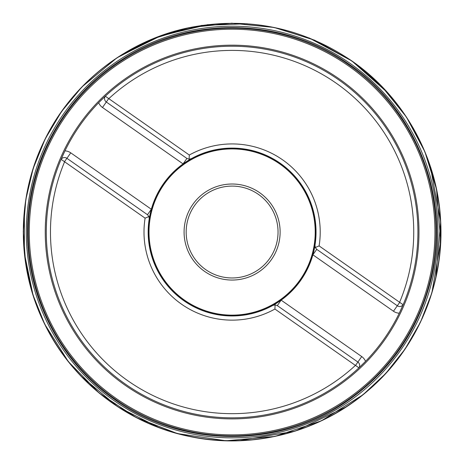 <?xml version="1.0" encoding="UTF-8"?>
<svg xmlns="http://www.w3.org/2000/svg" width="464" height="464" viewBox="0 0 464 464"><rect width="100%" height="100%" fill="white"/><g stroke="black" fill="none" stroke-linecap="round" stroke-linejoin="round"><path stroke-width="0.7" d="M399.614 302.284L319.11 245.914A88.102 88.102 0 0 0 189.3 155.028L108.802 98.658A181.644 181.644 0 0 1 399.614 302.284L403.112 304.738A185.82 185.82 0 0 0 105.305 96.205L108.802 98.658M98.675 102.712A185.82 185.82 0 0 1 105.305 96.205A185.82 185.82 0 0 0 98.675 102.712L105.305 96.205A4.176 4.176 0 0 0 106.326 102.022L186.905 158.444L189.115 159.193L189.3 155.028A88.102 88.102 0 0 1 319.11 245.914L315.259 247.521L314.992 245.259A83.932 83.932 0 0 0 191.33 158.671L189.115 159.193A4.176 4.176 0 0 0 191.33 158.671L183.077 163.908L102.498 107.497A10.858 10.858 0 0 1 98.675 102.712A185.82 185.82 0 0 0 64.948 150.881L61.103 159.332L64.6 161.779A181.644 181.644 0 0 0 355.412 365.412L355.563 365.441M64.6 161.779L145.104 218.15A88.102 88.102 0 0 0 274.914 309.041L274.914 309.041A88.102 88.102 0 0 1 145.104 218.15L148.956 216.543L149.222 218.805L151.322 209.264A83.932 83.932 0 0 1 280.25 163.282A83.932 83.932 0 0 1 312.893 254.806L316.721 249.336L315.259 247.521A4.176 4.176 0 0 1 314.992 245.259L312.887 254.811A83.932 83.932 0 0 1 281.143 300.15L361.717 356.572A10.858 10.858 0 0 1 365.539 361.357A185.82 185.82 0 0 1 358.91 367.859A185.82 185.82 0 0 0 365.539 361.357L358.91 367.859A4.176 4.176 0 0 0 357.889 362.048L355.534 365.406L358.91 367.859A185.82 185.82 0 0 1 61.103 159.332A4.176 4.176 0 0 1 66.915 158.305L64.502 161.652M64.948 150.881A185.82 185.82 0 0 0 61.109 159.314A185.82 185.82 0 0 1 64.948 150.881A10.858 10.858 0 0 1 70.748 152.836L151.328 209.252L147.494 214.728L148.956 216.543A4.176 4.176 0 0 1 149.222 218.805A83.932 83.932 0 0 0 272.884 305.393L275.1 304.871L274.914 309.041L355.412 365.412M365.539 361.357A185.82 185.82 0 0 0 399.266 313.188L403.112 304.738A4.176 4.176 0 0 1 397.3 305.759L399.713 302.412M281.143 300.15L272.884 305.393A4.176 4.176 0 0 1 275.1 304.871A4.176 4.176 0 0 0 272.884 305.393M148.956 216.543A4.176 4.176 0 0 1 149.222 218.805A83.932 83.932 0 0 0 281.138 300.156L277.31 305.625L275.1 304.871M151.322 209.264A83.932 83.932 0 0 0 149.228 218.788M184.196 300.457A83.532 83.532 0 0 0 315.323 239.314A83.532 83.532 0 0 0 196.806 156.327A83.532 83.532 0 0 0 184.196 300.457M204.566 271.37A48.018 48.018 0 0 1 211.816 188.512A48.018 48.018 0 0 1 279.943 236.217A48.018 48.018 0 0 1 204.566 271.37M205.761 269.659A45.93 45.93 0 0 0 277.866 236.037A45.93 45.93 0 0 0 212.698 190.402A45.93 45.93 0 0 0 205.761 269.659M147.494 214.728L66.915 158.305L70.748 152.836M316.721 249.336L397.3 305.759L393.466 311.234L312.887 254.811M361.717 356.572L357.889 362.048L277.31 305.625M399.266 313.188A185.82 185.82 0 0 0 403.112 304.738A185.82 185.82 0 0 1 399.266 313.188A10.858 10.858 0 0 1 393.466 311.234M28.223 232.035A203.882 203.882 0 0 1 232.11 28.153A203.882 203.882 0 0 1 435.992 232.035A203.882 203.882 0 0 1 232.11 435.916A203.882 203.882 0 0 1 28.223 232.035A203.882 203.882 0 0 1 232.11 28.153A203.882 203.882 0 0 1 435.992 232.035A203.882 203.882 0 0 1 232.11 435.916A203.882 203.882 0 0 1 28.223 232.035M102.498 107.497L108.651 98.623M45.246 232.035A186.864 186.864 0 0 1 232.11 45.17A186.864 186.864 0 0 1 418.969 232.035A186.864 186.864 0 0 1 232.11 418.893A186.864 186.864 0 0 1 45.246 232.035M29.267 232.035A202.838 202.838 0 0 0 232.11 434.872A202.838 202.838 0 0 0 434.948 232.035A202.838 202.838 0 0 0 232.11 29.197A202.838 202.838 0 0 0 29.267 232.035M184.44 300.109A83.108 83.108 0 0 0 314.899 239.279A83.108 83.108 0 0 0 196.985 156.71A83.108 83.108 0 0 0 184.44 300.109M183.077 163.908L186.905 158.444M315.259 247.521A4.176 4.176 0 0 1 314.992 245.259M189.115 159.193A4.176 4.176 0 0 0 191.33 158.671M351.805 61.091A208.684 208.684 0 0 1 328.466 417.136A208.684 208.684 0 0 1 23.426 232.035A208.684 208.684 0 0 1 351.805 61.091M26.291 232.035A205.813 205.813 0 0 1 335.014 53.795A205.813 205.813 0 0 1 335.014 410.275A205.813 205.813 0 0 1 26.291 232.035M349.45 64.45C416.283 110.032 450.318 197.554 431.839 276.312C418.87 330.948 388.936 373.706 342.032 404.579C274.34 448.879 180.455 446.832 114.765 399.62C60.726 362.326 27.051 297.697 27.538 232.035C26.964 163.345 63.974 95.944 122.183 59.491C189.875 15.19 283.759 17.238 349.45 64.45M309.059 37.897L351.892 60.964L381.826 86.443L406.452 117.073L424.902 151.78L436.531 189.329L440.725 241.506L431.816 293.091L420.517 322.103L405.037 349.114L385.706 373.52L362.964 394.783L321.355 420.836L274.816 436.456L225.916 440.777L177.352 433.562L136.161 417.525L99.273 393.176L68.336 361.607L44.73 324.237L32.857 294.582L25.648 263.436L23.275 231.565L25.787 199.723L33.13 168.635L45.136 139.02L61.515 111.569L81.884 86.965L116.934 57.832L157.511 36.981L201.602 25.433L247.138 23.739M118.772 56.631L152.749 38.866L189.399 27.614L231.745 23.2L274.102 27.463L314.708 40.229L351.892 60.964L309.001 37.874L351.892 60.964C404.196 97.115 437.975 158.311 440.69 221.833C444.187 285.314 416.539 349.52 368.01 390.595C319.992 432.268 252.317 449.773 190.118 436.601C127.757 424.2 72.448 381.454 44.73 324.237C16.31 267.363 16.188 197.461 44.411 140.488C71.926 83.172 127.084 40.229 189.399 27.614C248.159 16.344 302.325 27.463 351.892 60.964L387.852 92.91M430.151 165.781L440.69 221.705L435.812 278.04M346.62 406.673L295.255 431.097L238.832 440.759M159.697 427.912L117.757 406.777L80.626 375.788M24.412 210.221L24.331 253.037L33.048 295.185L24.325 253.025L24.418 210.175M118.506 56.805L161.269 35.577L208.017 24.592L161.275 35.577L118.517 56.794M413.354 128.296L423.133 147.645L413.354 128.296M439.06 204.067L440.69 221.833L440.156 250.096L440.69 221.833L439.06 204.067M422.611 317.591L413.702 335.159L422.611 317.591M351.892 60.97L387.84 92.893M430.169 165.828L440.69 221.699L435.824 277.977M346.579 406.702L295.255 431.097L238.879 440.759M159.68 427.907L117.879 406.858M117.641 406.702L80.637 375.799M34.191 165.399L44.411 140.488L56.956 118.303"/></g></svg>

